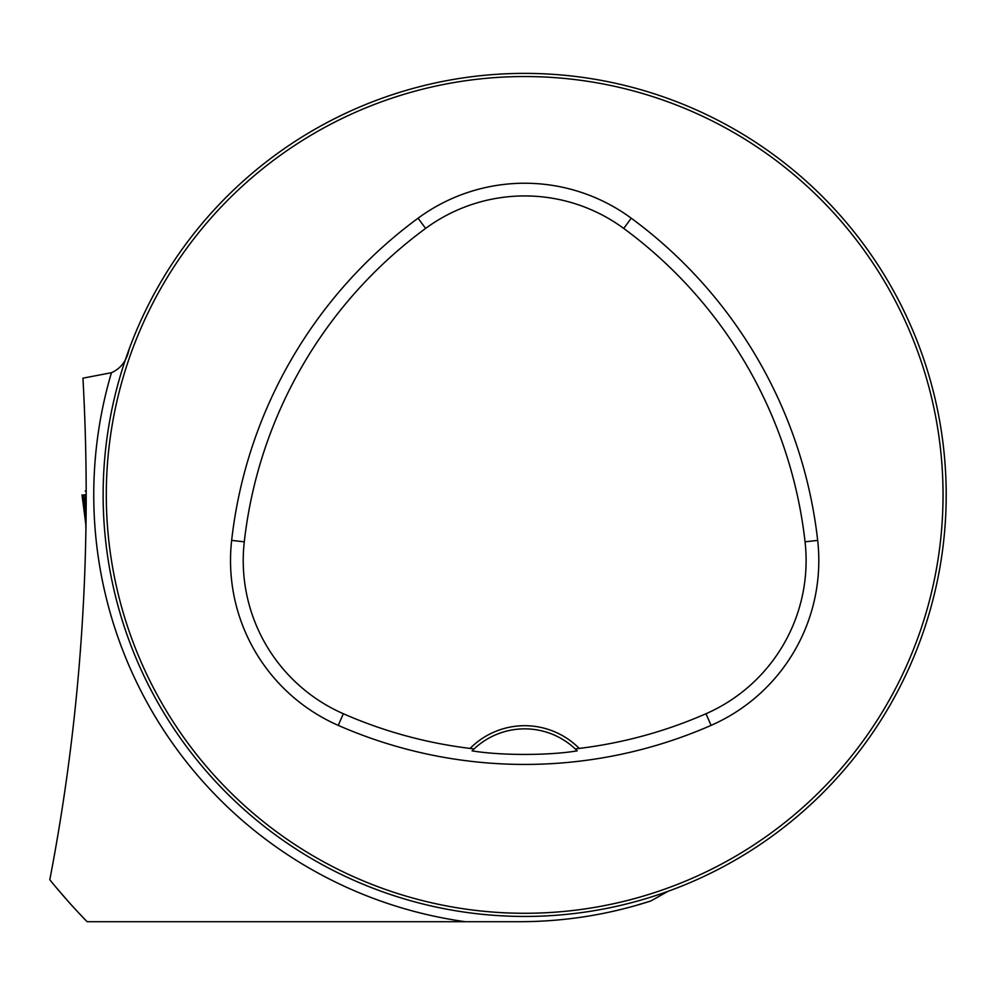 <?xml version="1.0" encoding="UTF-8"?>
<svg xmlns="http://www.w3.org/2000/svg" width="996" height="996" viewBox="0 0 996 996"><rect width="100%" height="100%" fill="white"/><g stroke="black" fill="none" stroke-linecap="round" stroke-linejoin="round"><path stroke-width="1.49" d="M129.057 349.372C126.716 360.764 120.84 368.532 111.452 372.703L82.942 378.169C92.367 548.796 81.323 715.987 49.8 879.742A611.22 611.22 0 0 0 87.138 921.711L519.402 921.711C564.346 921.661 608.158 914.751 650.836 900.969L635.324 905.663M946.2 494.912A421.532 421.532 0 0 0 313.902 129.853A421.532 421.532 0 0 0 313.902 859.971A421.532 421.532 0 0 0 946.2 494.912M926.342 622.774L924.537 628.302L926.342 622.774M658.057 894.782L652.529 896.587L658.057 894.782M122.994 367.051L124.799 361.523L122.994 367.051M391.279 95.031L396.806 93.238L391.279 95.031M396.806 896.587L391.279 894.782L396.806 896.587M124.799 628.302L122.994 622.774L124.799 628.302M926.342 367.051L924.537 361.523L926.342 367.051M658.057 95.031L652.529 93.238L658.057 95.031M667.943 891.345L650.836 900.969M82.942 378.169L83.303 384.618M84.336 405.833L84.473 409.269M56.174 887.473L68.276 901.492M472.116 750.86A73.766 73.766 0 0 1 575.277 748.955L579.249 748.419A76.929 76.929 0 0 0 470.087 748.419L474.059 748.955L472.116 750.86C500.029 755.591 548.871 755.64 577.219 750.86L575.277 748.955A73.766 73.766 0 0 1 577.219 750.86M470.087 748.419A451.773 451.773 0 0 1 343.334 713.734A167.241 167.241 0 0 1 244.281 541.824A451.773 451.773 0 0 1 425.603 228.433A167.241 167.241 0 0 1 623.733 228.433A451.773 451.773 0 0 1 805.054 541.824A167.241 167.241 0 0 1 705.99 713.734A451.773 451.773 0 0 1 579.249 748.419M338.242 725.374A464.485 464.485 0 0 0 711.094 725.374A179.952 179.952 0 0 0 817.679 540.405A464.485 464.485 0 0 0 631.252 218.199A179.952 179.952 0 0 0 418.071 218.199A464.485 464.485 0 0 0 231.645 540.405A179.952 179.952 0 0 0 338.242 725.374L343.334 713.734M943.038 494.912A418.37 418.37 0 0 0 315.483 132.593A418.37 418.37 0 0 0 315.483 857.232A418.37 418.37 0 0 0 943.038 494.912M85.619 513.363L83.49 494.912L85.295 494.912L86.005 528.042M85.942 531.852L85.818 524.494L82.021 494.9L85.805 524.456M83.49 494.912L86.179 494.701M465.331 921.711A430.907 430.907 0 0 1 111.452 372.703M705.99 713.734L711.094 725.374M425.603 228.433L418.071 218.199M244.281 541.824L231.645 540.405M805.054 541.824L817.679 540.405M623.733 228.433L631.252 218.199M86.266 491.003L85.195 491.003"/></g></svg>

